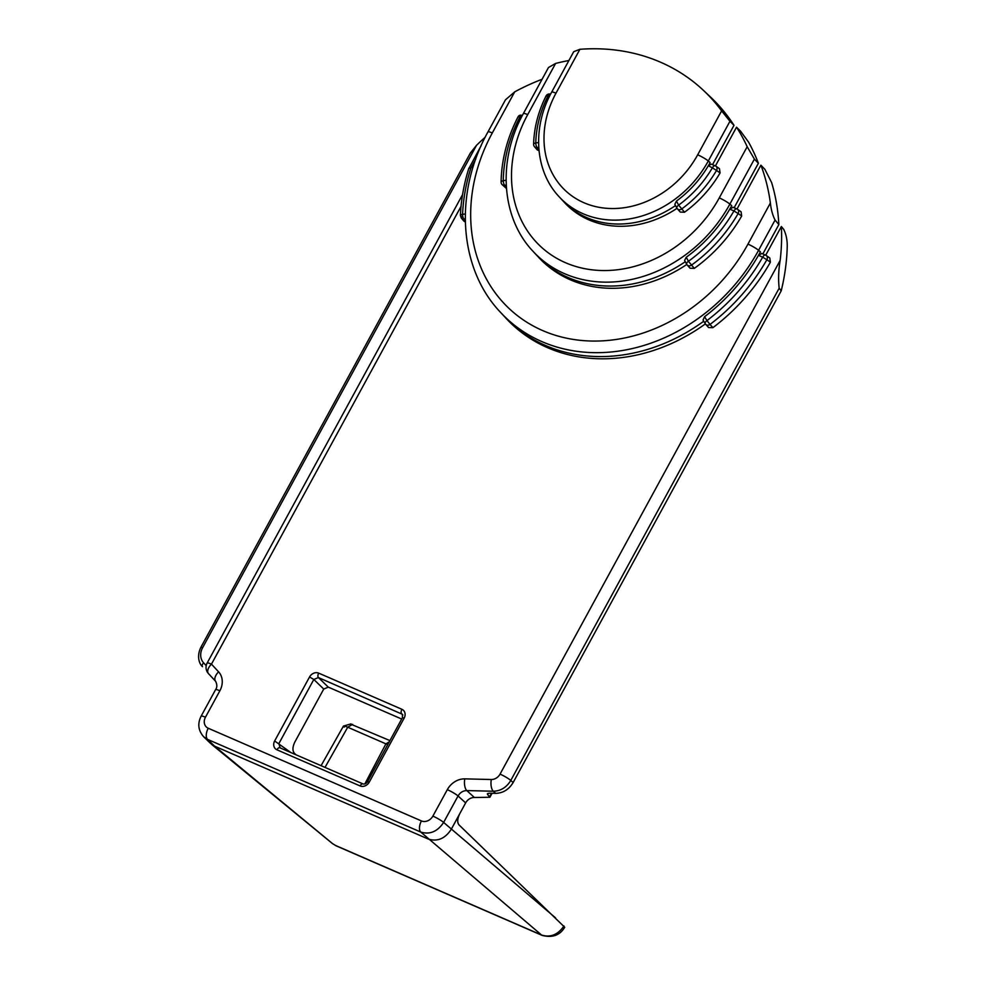 <?xml version="1.0" encoding="UTF-8"?>
<svg xmlns="http://www.w3.org/2000/svg" width="986" height="986" viewBox="0 0 986 986"><rect width="100%" height="100%" fill="white"/><g stroke="black" fill="none" stroke-linecap="round" stroke-linejoin="round"><path stroke-width="1.48" d="M215.737 681.437A9.108 4.918 -42.9 0 1 215.626 681.314A9.108 4.918 -42.9 0 1 218.596 671.836L211.46 664.145A9.108 4.918 137.1 0 0 208.477 673.623A9.108 4.918 137.1 0 0 208.588 673.746L215.503 681.19M559.247 196.88A99.709 83.798 -48.4 0 0 708.293 161.001A9.108 1.306 -151.4 0 0 697.681 154.802A90.601 76.144 131.6 0 1 583.909 202.722A90.601 76.144 131.6 0 1 555.981 93.202L579.916 49.3L573.716 51.691L551.679 92.117C531.898 127.342 534.782 171.293 559.247 196.88L562.772 200.676A100.202 84.217 -48.4 0 0 675.496 205.581M680.278 212.064L677.407 208.859A3.648 3.648 0 0 1 676.926 208.182A3.648 1.898 151.2 0 1 678.639 205.113L676.433 201.095L674.818 204.349L676.926 208.182A3.648 1.898 151.2 0 0 677.074 208.379A3.648 2.983 138.2 0 0 677.407 208.859A3.648 2.983 138.2 0 0 681.659 209.007A108.928 91.55 -48.4 0 0 716.526 170.455L712.36 167.854A105.28 88.481 131.6 0 1 678.639 205.113L684.518 212.224L680.291 212.089M676.433 201.095A99.919 83.983 -48.4 0 0 708.342 165.722M711.485 164.194L715.281 165.821A3.648 3.648 0 0 1 715.935 166.19L719.46 168.68L720.076 172.932L716.526 170.455A3.648 2.983 125.2 0 0 716.884 169.604A3.648 2.983 125.2 0 0 715.935 166.19A3.648 2.983 125.2 0 0 715.922 166.19A3.648 2.983 125.2 0 0 715.479 165.931A3.648 1.898 113.5 0 0 715.281 165.821A3.648 1.898 113.5 0 0 712.36 167.854L708.392 165.747L710.13 162.554L708.293 161.001L729.948 121.278L721.616 110.9L697.681 154.802M470.334 153.076L476.534 145.299A209.525 176.087 131.6 0 1 485.149 137.276M523.393 113.55A9.108 1.306 28.6 0 1 527.695 114.622L555.611 63.437L548.487 67.516L523.393 113.55C497.301 160.04 501.061 217.894 533.167 251.467L536.692 255.263A132.087 111.011 -48.4 0 0 685.282 261.721M533.167 251.467A131.582 110.592 -48.4 0 0 729.874 204.102L731.711 205.667A131.804 110.777 131.6 0 1 729.763 209.131A131.804 110.777 131.6 0 1 686.231 257.247L684.604 260.477L686.724 264.334A3.648 1.898 151.2 0 0 686.872 264.531A3.648 2.983 138.2 0 0 687.193 265.012A3.648 2.983 138.2 0 0 691.42 265.172A140.801 118.345 -48.4 0 0 738.144 213.543L733.954 210.967A137.165 115.288 131.6 0 1 688.438 261.265L694.292 268.389A141.195 118.665 131.6 0 0 741.682 216.02L741.065 211.793L737.565 209.328M761.771 253.513L758.505 255.362L762.659 257.173A178.158 149.736 131.6 0 1 706.95 320.598L710.019 324.443A3.648 2.983 138 0 1 705.717 324.345A3.648 2.983 138 0 1 705.434 323.963A3.648 1.91 148.9 0 1 705.31 323.79A3.648 3.648 0 0 0 705.717 324.345L708.614 327.549L712.903 327.66L710.019 324.443A181.806 152.793 -48.4 0 0 766.874 259.725L762.659 257.173A3.648 1.898 113.5 0 1 765.592 255.14A3.648 1.898 113.5 0 1 765.789 255.263A3.648 2.983 125.2 0 1 766.233 255.51A3.648 2.983 125.2 0 1 766.245 255.51A3.648 2.983 125.2 0 1 766.874 259.725L770.399 262.202L769.783 257.999L766.282 255.534M762.844 253.944L778.854 224.586L775.07 220.063C772.654 215.293 771.089 209.599 770.374 203.005L747.967 244.109A163.479 137.399 131.6 0 1 542.682 330.581A163.479 137.399 131.6 0 1 492.297 132.962L514.704 91.858A209.525 176.087 131.6 0 1 542.066 79.287M401.696 719.04L328.301 687.131L323.728 689.054L294.839 742.039C292.485 746.969 292.337 750.716 294.383 753.279L296.046 754.795M737.023 208.995L760.909 165.18A209.525 176.087 131.6 0 1 770.374 203.005M690.089 268.229L694.292 268.389M537.703 256.335A132.37 111.258 -48.4 0 0 538.701 257.432A132.37 111.258 -48.4 0 0 686.798 264.47M506.348 187.278L504.696 185.343A3.648 3.044 139.5 0 1 501.96 184.444L506.447 188.511M705.384 323.901A173.363 145.706 131.6 0 1 506.126 318.392A173.363 145.706 131.6 0 1 505.128 317.295M514.704 91.858L505.473 99.82L487.984 131.877C453.77 192.874 458.675 268.611 500.58 312.414L504.117 316.223A173.08 145.472 -48.4 0 0 703.757 321.214M704.596 316.679L703.043 320.031L705.31 323.79A3.648 1.91 148.9 0 1 706.95 320.598L704.596 316.679A172.796 145.225 -48.4 0 0 758.468 255.349M332.541 843.622L214.603 746.168L428.306 839.061C437.451 841.847 445.08 838.642 451.181 829.436L465.638 802.9A9.108 7.654 131.6 0 1 474.389 797.501L489.906 797.255L487.577 794.469L488.206 793.323M563.782 201.748A100.498 84.463 -48.4 0 0 564.781 202.845A100.498 84.463 -48.4 0 0 677.012 208.329M781.208 290.858A209.266 175.878 131.6 0 0 787.161 248.645C787.567 241.311 786.421 234.878 783.697 229.331L781.356 226.521A209.525 176.087 131.6 0 1 780.16 260.378C778.521 270.09 778.2 279.371 779.162 288.22L781.208 290.858L513.127 782.551C508.899 789.539 503.07 793.138 495.638 793.36L489.635 793.2L487.355 793.779L487.577 794.469M363.094 783.944A3.648 1.898 113.5 0 0 363.058 783.932A3.648 1.898 113.5 0 0 360.124 785.953A7.309 6.138 -48.4 0 0 369.269 782.108L367.544 781.664L402.436 717.672L402.436 714.308L318.392 677.555A3.648 1.898 -66.5 0 1 318.688 673.13A7.309 6.138 -48.4 0 0 309.542 676.975L313.819 679.477L323.728 689.054M290.833 752.528L274.65 740.979A7.309 6.138 -48.4 0 0 276.906 749.779A3.648 1.898 -66.5 0 1 279.827 747.745A3.648 1.898 -66.5 0 1 280.049 747.881L278.927 743.481L313.819 679.477L318.392 677.555L328.301 687.131M201.119 716.206A9.108 1.306 28.6 0 1 201.132 716.156L215.552 689.707A9.108 1.306 28.6 0 1 219.866 690.779A18.253 15.345 -48.4 0 0 218.596 671.836M465.244 218.744L463.901 218.954A3.648 1.393 -98.7 0 1 462.927 217.019A3.648 1.393 -98.7 0 1 462.57 214.356A3.648 1.368 -177.5 0 0 460.684 215.01A3.648 1.368 -177.5 0 0 460.4 215.503L461.275 218.029A3.648 3.057 -40.5 0 0 463.901 218.954L465.269 220.556M778.854 224.586A209.205 175.828 131.6 0 0 771.644 182.607L764.889 169.345L760.909 165.18M715.442 165.894L736.542 127.194L740.597 131.212L748.608 142.181A209.205 175.828 131.6 0 1 758.382 163.269L754.401 159.103L747.178 146.717L719.262 197.903A122.486 102.951 131.6 0 1 565.459 262.695A122.486 102.951 131.6 0 1 527.695 114.622M579.916 49.3A209.525 176.087 131.6 0 1 703.918 90.823L711.091 97.602A209.205 175.828 131.6 0 1 734.003 125.308L729.948 121.278M712.558 164.637L734.003 125.308M203.769 736.838L207.553 739.377A9.108 4.757 -66.5 0 1 208.243 728.247A9.145 7.678 131.6 0 1 205.445 717.241L219.866 690.779M332.492 843.609L211.546 744.307L214.603 746.168L207.553 739.377L420.763 832.061C429.871 834.822 437.501 831.605 443.626 822.435L458.059 795.973C460.142 792.473 463.063 790.673 466.797 790.575A9.108 4.03 -88.6 0 1 464.788 778.866A18.253 15.345 -48.4 0 0 447.311 789.663L432.879 816.112A9.145 7.678 131.6 0 1 421.441 820.931L208.243 728.247M563.967 925.99C557.866 934.79 550.385 937.797 541.536 935.011A9.108 4.757 -66.5 0 0 542.127 935.394C552.37 938.031 559.9 935.332 564.719 927.271L458.921 824.814C457.097 822.349 457.356 818.651 459.735 813.733M533.599 144.227A3.648 1.405 1.4 0 1 535.768 143.007A105.28 88.481 131.6 0 1 547.822 96.332L546.047 95.999C538.208 111.689 534.067 127.761 533.599 144.227A3.648 3.648 0 0 0 534.449 146.643A3.648 3.057 139.5 0 1 534.461 146.655L537.136 149.798M537.173 149.835L539.022 150.747M538.911 149.576L537.21 147.58A3.648 3.057 139.5 0 1 534.474 146.68M538.75 147.296L537.21 147.58A3.648 1.331 -100.7 0 1 535.768 143.007L538.578 142.477M546.047 95.999A3.648 3.648 0 0 1 550.558 94.212A3.648 1.898 -66.5 0 0 547.822 96.332L549.251 96.825M555.611 63.437A209.525 176.087 131.6 0 1 568.91 60.516M703.918 90.823A209.525 176.087 131.6 0 1 721.616 110.9M481.217 145.521L469.003 168.286A3.648 0.937 17.4 0 1 470.778 168.286L469.065 167.977M460.4 215.503L460.4 215.503C461.091 199.801 463.888 184.136 468.769 168.507L469.213 167.793M781.356 226.521L765.715 255.201M770.399 262.202A182.188 153.126 131.6 0 1 712.903 327.66M463.975 221.184L465.306 221.998M402.436 717.672L404.161 718.104A7.309 6.138 -48.4 0 0 401.918 709.304A3.648 1.898 113.5 0 0 401.61 713.741L402.867 715.047M344.237 727.15C342.573 725.548 343.732 725.573 347.725 727.212L387.732 744.652M389.938 740.597L351.226 724.34M343.461 726.078L350.991 723.884M518.131 116.718L518.094 116.742C507.198 137.941 501.529 159.707 501.085 182.016A3.648 1.417 0.9 0 1 503.254 180.758A137.165 115.288 131.6 0 1 519.844 117.149L518.131 116.718A2.921 2.896 -114.3 0 1 521.902 115.448M501.96 184.444A3.648 3.044 139.5 0 1 501.948 184.419A3.648 3.648 0 0 1 501.085 182.016M506.225 185.06L504.696 185.343A3.648 1.331 -100.7 0 1 503.254 180.758L506.077 180.228M711.276 164.083L708.416 165.722M736.542 127.194A209.525 176.087 131.6 0 1 747.178 146.717M737.528 209.303A3.648 3.648 0 0 0 736.875 208.933A3.648 1.898 113.5 0 1 737.072 209.044A3.648 2.983 125.2 0 1 737.528 209.303L737.528 209.303A3.648 2.983 125.2 0 1 738.144 213.543L741.682 216.02M686.231 257.247L688.438 261.265A3.648 1.898 151.2 0 0 686.724 264.334A3.648 3.648 0 0 0 687.193 265.012L690.077 268.217M733.066 207.306L729.813 209.155M279.728 747.708L363.058 783.932C364.771 784.326 366.262 783.574 367.556 781.676L367.531 781.701M720.076 172.932A109.31 91.871 131.6 0 1 684.518 212.224M734.139 207.75L758.382 163.269M465.638 802.9L458.059 795.973A9.108 1.306 -151.4 0 0 447.311 789.663M474.389 797.501L466.797 790.575L493.32 791.24C500.728 791.006 506.557 787.407 510.797 780.444L779.162 288.22M461.51 218.276L461.226 216.982L462.927 217.019M461.226 216.982L460.684 215.01M521.2 117.728L519.844 117.149A2.921 1.528 -66.5 0 1 522.173 115.51M518.094 116.742L519.499 115.424L522.186 115.522A2.921 1.528 -66.5 0 1 522.297 115.584M551.679 92.117A9.108 1.306 28.6 0 1 555.981 93.202M754.401 159.103L729.874 204.102A9.108 1.306 -151.4 0 0 719.262 197.903M758.567 255.164L760.416 251.861L758.579 250.308L775.07 220.063M500.58 312.414A172.575 145.041 -48.4 0 0 758.579 250.308A9.108 1.306 -151.4 0 0 747.967 244.109M487.984 131.877A9.108 1.306 28.6 0 1 492.297 132.962M508.665 320.881A174.349 146.532 -48.4 0 0 509.626 322.015M555.574 917.892L443.626 822.435A9.108 1.306 -151.4 0 0 432.879 816.112M565.619 203.584A100.991 84.882 -48.4 0 0 566.58 204.718L565.644 203.609M274.65 740.979L309.542 676.975M539.515 258.184A132.876 111.677 -48.4 0 0 540.488 259.306L539.539 258.209M203.708 736.813C198.223 730.527 197.36 723.65 201.144 716.156A9.108 1.306 28.6 0 1 205.445 717.241M465.293 213.937L462.57 214.356A178.158 149.736 131.6 0 1 470.778 168.286L475.696 159.239M495.638 793.36L493.32 791.24A9.108 4.03 -88.6 0 1 491.311 779.519L464.788 778.866M780.16 260.378L500.05 774.121A9.133 7.678 131.6 0 1 491.311 779.519M462.57 194.587L207.146 663.06A9.108 1.306 28.6 0 1 211.46 664.145L461.041 206.37M401.918 709.304L318.688 673.13M369.269 782.108L404.161 718.104M276.906 749.779L360.124 785.953M364.82 783.956L385.933 743.826L389.273 741.817M325.023 767.391L347.725 727.212L352.606 724.365M202.611 647.703L200.897 647.272C196.115 657.157 199.862 664.404 202.438 666.647A3.648 1.972 -42.9 0 0 202.487 666.696L202.438 666.647A3.648 1.972 -42.9 0 1 203.621 662.863A14.605 12.276 131.6 0 1 202.611 647.703L476.534 145.299M421.441 820.931A9.108 4.757 -66.5 0 0 420.763 832.061L541.536 935.011L335.56 845.47A9.108 4.757 113.5 0 0 336.164 845.852L332.516 843.609M542.337 935.467A9.108 4.757 -66.5 0 1 542.152 935.394L336.189 845.852M491.509 793.249L489.697 796.565M732.857 207.196L736.875 208.933A3.648 1.898 113.5 0 0 733.954 210.967L729.751 209.143M513.127 782.551L510.797 780.444A9.108 1.306 -151.4 0 0 500.05 774.121M206.21 665.649L203.621 662.863M215.564 689.707C217.216 687.415 217.24 684.617 215.626 681.314L208.477 673.623A9.108 9.108 0 0 1 207.146 663.06M766.245 255.51A3.648 3.648 0 0 0 765.592 255.14L761.562 253.39M508.702 320.906L509.651 322.04M492.088 793.262L489.906 797.255M321.079 765.678L343.473 726.016M200.897 647.272L470.482 152.818M203.683 736.788L210.721 743.58M461.275 218.029L463.925 221.135"/></g></svg>
